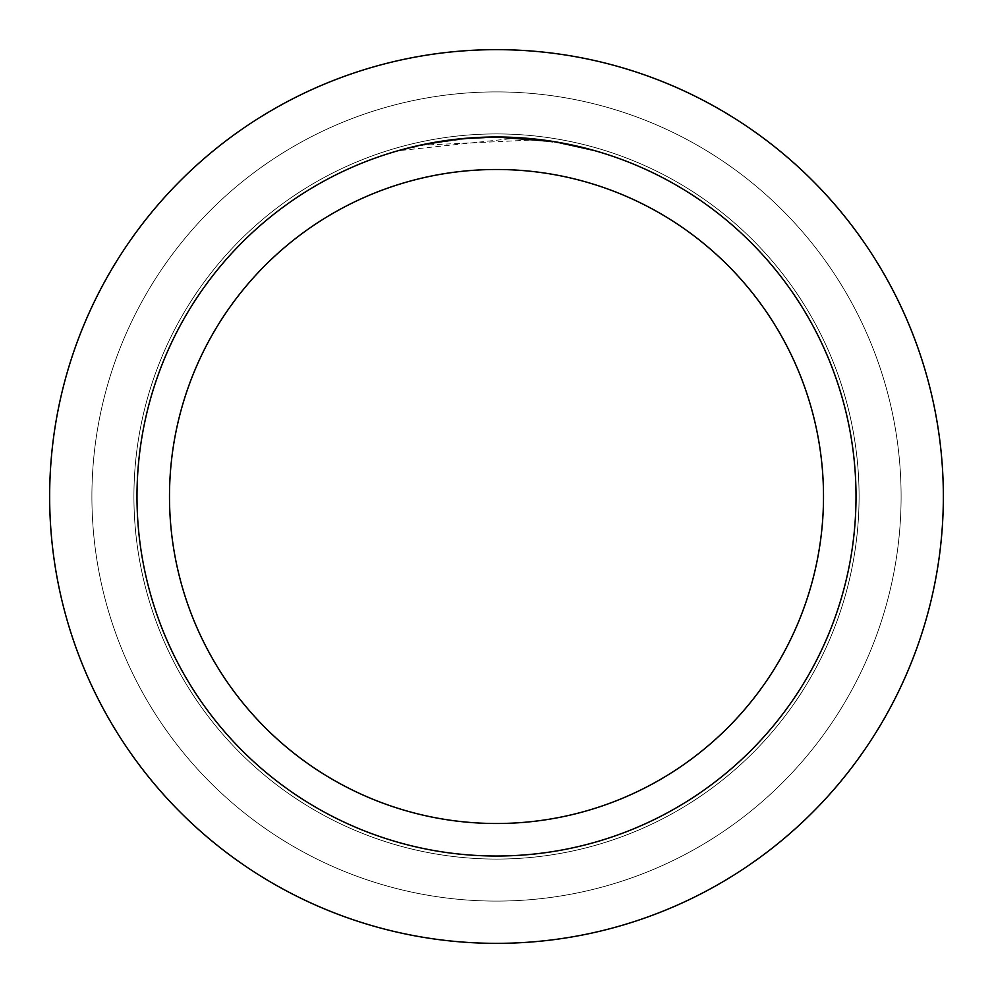 <?xml version="1.0" encoding="UTF-8"?>
<svg xmlns="http://www.w3.org/2000/svg" width="993" height="993" viewBox="0 0 993 993"><rect width="100%" height="100%" fill="white"/><g stroke="black" fill="none" stroke-linecap="round" stroke-linejoin="round"><path stroke-width="0.74" stroke-dasharray="4.96 3.72" d="M496.5 133.918A362.582 362.582 0 0 1 859.082 496.5A362.582 362.582 0 0 1 496.5 859.082A362.582 362.582 0 0 1 133.918 496.5A362.582 362.582 0 0 1 496.5 133.918A362.582 362.582 0 0 1 859.082 496.5A362.582 362.582 0 0 1 496.5 859.082A362.582 362.582 0 0 1 133.918 496.5A362.582 362.582 0 0 1 496.5 133.918A362.582 362.582 0 0 1 859.082 496.5A362.582 362.582 0 0 1 496.5 859.082A362.582 362.582 0 0 1 133.918 496.5A362.582 362.582 0 0 1 496.5 133.918A362.582 362.582 0 0 1 859.082 496.5A362.582 362.582 0 0 1 496.5 859.082A362.582 362.582 0 0 1 133.918 496.5A362.582 362.582 0 0 1 496.5 133.918M496.5 91.902A404.598 404.598 0 0 1 901.098 496.5A404.598 404.598 0 0 1 496.5 901.098A404.598 404.598 0 0 1 91.902 496.5A404.598 404.598 0 0 1 496.5 91.902A404.598 404.598 0 0 1 901.098 496.5A404.598 404.598 0 0 1 496.5 901.098A404.598 404.598 0 0 1 91.902 496.5A404.598 404.598 0 0 1 496.5 91.902M460.007 138.846L456.06 139.678L487.973 137.493L527.568 138.747L559.444 142.955L592.647 150.502L559.307 142.93L517.353 138.002L400.365 150.502L429.274 143.737L468.522 138.486L498.188 137.394L537.709 139.765L496.5 136.984A359.516 359.516 0 0 1 856.016 496.5A359.516 359.516 0 0 1 496.5 856.016A359.516 359.516 0 0 1 136.984 496.5A359.516 359.516 0 0 1 496.5 136.984L517.353 137.593L555.509 141.862M507.547 137.158L508.329 137.183M526.414 138.238L531.007 138.648M592.647 150.08L553.982 142.024M537.709 139.765L422.075 145.189A359.106 359.106 0 0 1 456.072 139.678L456.072 139.268A359.516 359.516 0 0 0 422.075 144.779L448.575 140.199M400.365 150.502L420.61 145.09L447.992 140.274L475.659 137.593L496.5 136.984M451.281 139.839L467.715 138.139M470.111 137.953L471.427 137.866M473.028 137.754L492.652 137.009M496.5 49.65A446.85 446.85 0 0 1 943.35 496.5A446.85 446.85 0 0 1 496.5 943.35A446.85 446.85 0 0 1 49.65 496.5A446.85 446.85 0 0 1 496.5 49.65"/><path stroke-width="1.49" d="M496.5 49.65A446.85 446.85 0 0 1 943.35 496.5A446.85 446.85 0 0 1 496.5 943.35A446.85 446.85 0 0 1 49.65 496.5A446.85 446.85 0 0 1 496.5 49.65A446.85 446.85 0 0 1 943.35 496.5A446.85 446.85 0 0 1 496.5 943.35A446.85 446.85 0 0 1 49.65 496.5A446.85 446.85 0 0 1 496.5 49.65M553.982 141.614L496.5 136.997L507.547 137.158M508.329 137.183L526.414 138.238M531.007 138.648L537.709 139.355M496.5 136.984A359.516 359.516 0 0 1 856.016 496.5A359.516 359.516 0 0 1 496.5 856.016A359.516 359.516 0 0 1 136.984 496.5A359.516 359.516 0 0 1 496.5 136.984L461.534 138.697L492.652 137.009M555.509 141.862L592.647 150.08M496.5 169.493A327.007 327.007 0 0 1 823.507 496.5A327.007 327.007 0 0 1 496.5 823.507A327.007 327.007 0 0 1 169.493 496.5A327.007 327.007 0 0 1 496.5 169.493M460.007 138.846L422.075 144.779L400.365 150.08M448.575 140.199L451.281 139.839M467.715 138.139L470.111 137.953M471.427 137.866L473.028 137.754"/></g></svg>
